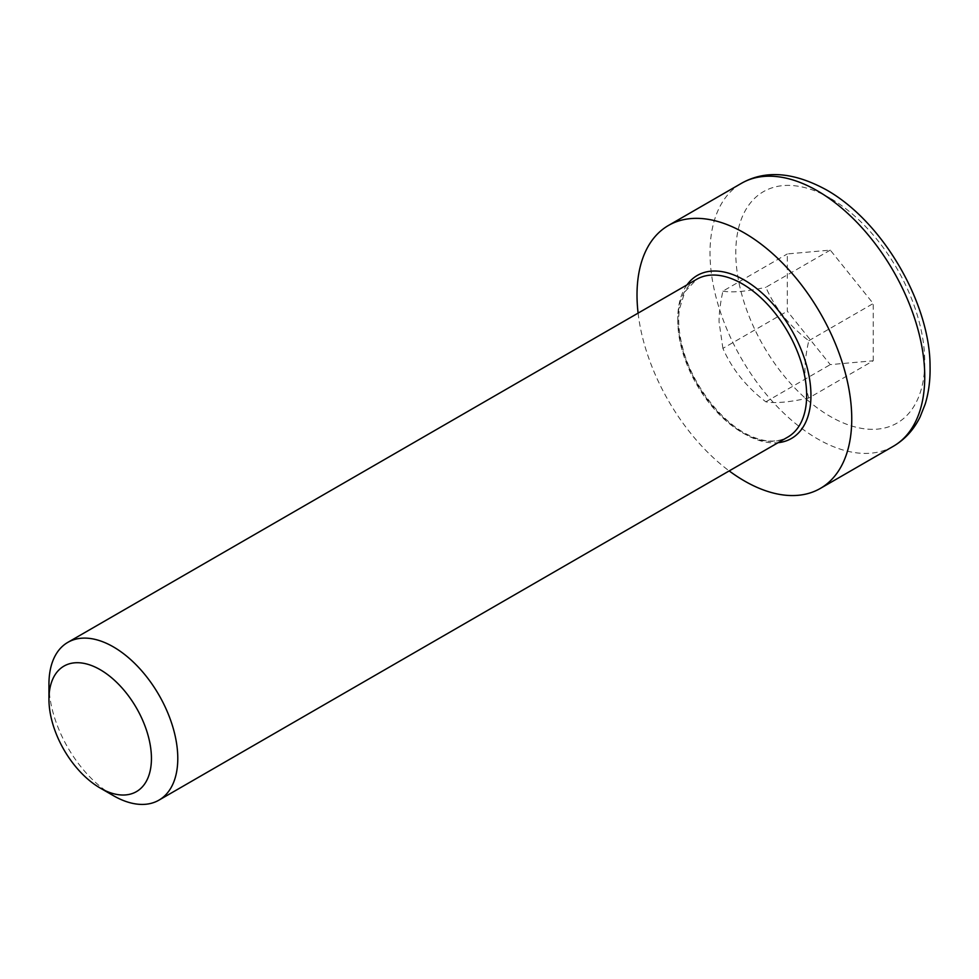 <?xml version="1.0" encoding="UTF-8"?>
<svg xmlns="http://www.w3.org/2000/svg" width="979" height="979" viewBox="0 0 979 979"><rect width="100%" height="100%" fill="white"/><g stroke="black" fill="none" stroke-linecap="round" stroke-linejoin="round"><path stroke-width="0.73" stroke-dasharray="4.89 3.67" d="M48.95 684.076A91.096 52.597 -120 0 0 113.368 795.646M638.1 313.121A151.831 87.657 -120 0 0 729.196 470.911M873.219 360.786L873.219 303.527L830.278 250.11L787.324 253.94L787.324 311.2L830.278 364.629L873.219 360.786L808.801 397.988C789.319 402.247 775.001 403.519 765.859 401.818C746.365 386.999 732.059 369.181 722.906 348.389L787.324 311.2M765.859 401.818L830.278 364.629M830.278 250.11L765.859 287.3C775.001 308.091 789.319 325.897 808.801 340.716C803.637 362.793 803.637 381.883 808.801 397.988M808.801 340.716L873.219 303.527M722.906 348.389L719.075 321.981C719.002 313.525 720.275 303.245 722.906 291.13L787.324 253.94M722.906 291.13C732.059 292.831 746.365 291.558 765.859 287.3M677.811 321.002A91.096 52.597 60 0 1 696.681 279.296L684.859 291.791L679.438 309.058C677.847 320.219 678.839 332.799 682.412 346.799C691.835 385.579 724.093 426.098 753.096 437.026C766.239 442.422 777.803 442.435 787.789 437.087A91.096 52.597 60 0 1 717.583 412.685A91.096 52.597 60 0 1 677.811 321.002M686.977 284.901A94.143 54.347 -120 0 0 697.317 384.135A94.143 54.347 -120 0 0 778.072 442.692M893.301 446.302A151.831 87.657 60 0 1 776.298 405.624A151.831 87.657 60 0 1 710.02 252.815A151.831 87.657 60 0 1 741.47 183.306M830.278 198.272A133.621 77.145 -120 0 0 748.445 314.675A133.621 77.145 -120 0 0 912.098 409.149A133.621 77.145 -120 0 0 830.278 198.272"/><path stroke-width="1.47" d="M100.201 788.046L113.368 795.646A91.096 52.597 -120 0 0 158.916 800.161A91.096 52.597 -120 0 0 177.786 758.456A91.096 52.597 -120 0 0 138.015 666.772A91.096 52.597 -120 0 0 67.82 642.371A91.096 52.597 -120 0 0 48.95 684.076L48.95 699.287A72.47 41.84 60 0 1 100.201 669.697A72.47 41.84 60 0 1 151.439 758.456A72.47 41.84 60 0 1 100.201 788.046A72.47 41.84 60 0 1 48.95 699.287M729.196 470.911A151.831 87.657 -120 0 0 820.304 488.448A151.831 87.657 -120 0 0 820.304 313.121A151.831 87.657 -120 0 0 668.461 225.464A151.831 87.657 -120 0 0 637.011 294.973A151.831 87.657 -120 0 0 638.1 313.121M67.82 642.371L696.681 279.296A91.096 52.597 60 0 1 742.229 283.812A91.096 52.597 60 0 1 801.752 364.09A91.096 52.597 60 0 1 787.789 437.087L158.916 800.161M778.072 442.692A94.143 54.347 -120 0 0 808.617 373.88A94.143 54.347 -120 0 0 744.383 280.092A94.143 54.347 -120 0 0 686.977 284.901M817.392 190.832A151.831 87.657 60 0 1 916.577 324.624A151.831 87.657 60 0 1 893.301 446.302C904.877 439.498 913.811 429.72 920.101 416.944L925.216 404.033C928.765 392.408 930.38 379.717 930.05 365.95C930.05 304.836 884.245 222.637 826.496 189.926C793.712 172.01 765.37 169.808 741.47 183.306A151.831 87.657 60 0 1 817.392 190.832M741.47 183.306L668.461 225.464M893.301 446.302L820.304 488.448"/></g></svg>
